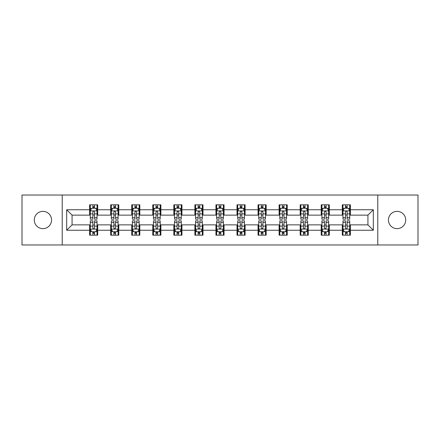<?xml version="1.0" encoding="UTF-8"?>
<svg xmlns="http://www.w3.org/2000/svg" width="440" height="440" viewBox="0 0 440 440"><rect width="100%" height="100%" fill="white"/><g stroke="black" fill="none" stroke-linecap="round" stroke-linejoin="round"><path stroke-width="0.66" d="M397.078 211.36A8.641 8.641 0 0 0 388.443 220A8.641 8.641 0 0 0 397.078 228.641A8.641 8.641 0 0 0 405.719 220A8.641 8.641 0 0 0 397.078 211.36M42.922 211.36A8.641 8.641 0 0 0 34.282 220A8.641 8.641 0 0 0 42.922 228.641A8.641 8.641 0 0 0 51.557 220A8.641 8.641 0 0 0 42.922 211.36M377.779 244.97L418 244.97L418 195.03L377.779 195.03L377.779 244.97L62.222 244.97L62.222 195.03L22 195.03L22 244.97L62.222 244.97M377.779 195.03L62.222 195.03M350.383 209.743L350.383 204.815L342.282 204.815L342.282 209.743L329.324 209.743L329.324 204.815L321.228 204.815L321.228 209.743L308.27 209.743L308.27 204.815L300.173 204.815L300.173 209.743L287.216 209.743L287.216 204.815L279.114 204.815L279.114 209.743L266.162 209.743L266.162 204.815L258.06 204.815L258.06 209.743L245.102 209.743L245.102 204.815L237.006 204.815L237.006 209.743L224.048 209.743L224.048 204.815L215.952 204.815L215.952 209.743L202.994 209.743L202.994 204.815L194.898 204.815L194.898 209.743L181.94 209.743L181.94 204.815L173.839 204.815L173.839 209.743L160.886 209.743L160.886 204.815L152.785 204.815L152.785 209.743L139.827 209.743L139.827 204.815L131.731 204.815L131.731 209.743L118.773 209.743L118.773 204.815L110.677 204.815L110.677 209.743L97.719 209.743L97.719 204.815L89.617 204.815L89.617 209.743L66.677 209.743L66.677 230.257L72.072 224.857L89.617 224.857L89.617 235.186L97.719 235.186L97.719 224.857L110.677 224.857L110.677 235.186L118.773 235.186L118.773 224.857L131.731 224.857L131.731 235.186L139.827 235.186L139.827 224.857L152.785 224.857L152.785 235.186L160.886 235.186L160.886 224.857L173.839 224.857L173.839 235.186L181.94 235.186L181.94 224.857L194.898 224.857L194.898 235.186L202.994 235.186L202.994 224.857L215.952 224.857L215.952 235.186L224.048 235.186L224.048 224.857L237.006 224.857L237.006 235.186L245.102 235.186L245.102 224.857L258.06 224.857L258.06 235.186L266.162 235.186L266.162 224.857L279.114 224.857L279.114 235.186L287.216 235.186L287.216 224.857L300.173 224.857L300.173 235.186L308.27 235.186L308.27 224.857L321.228 224.857L321.228 235.186L329.324 235.186L329.324 224.857L342.282 224.857L342.282 235.186L350.383 235.186L350.383 224.857L367.928 224.857L367.928 215.144L350.383 215.144L350.383 209.743L373.324 209.743L373.324 230.257L350.383 230.257M342.282 230.257L329.324 230.257M321.228 230.257L308.27 230.257M300.173 230.257L287.216 230.257M279.114 230.257L266.162 230.257M258.06 230.257L245.102 230.257M237.006 230.257L224.048 230.257M215.952 230.257L202.994 230.257M194.898 230.257L181.94 230.257M173.839 230.257L160.886 230.257M152.785 230.257L139.827 230.257M131.731 230.257L118.773 230.257M110.677 230.257L97.719 230.257M89.617 230.257L66.677 230.257M342.282 209.743L342.282 215.144L329.324 215.144L329.324 209.743M321.228 209.743L321.228 215.144L308.27 215.144L308.27 209.743M300.173 209.743L300.173 215.144L287.216 215.144L287.216 209.743M279.114 209.743L279.114 215.144L266.162 215.144L266.162 209.743M258.06 209.743L258.06 215.144L245.102 215.144L245.102 209.743M237.006 209.743L237.006 215.144L224.048 215.144L224.048 209.743M215.952 209.743L215.952 215.144L202.994 215.144L202.994 209.743M194.898 209.743L194.898 215.144L181.94 215.144L181.94 209.743M173.839 209.743L173.839 215.144L160.886 215.144L160.886 209.743M152.785 209.743L152.785 215.144L139.827 215.144L139.827 209.743M131.731 209.743L131.731 215.144L118.773 215.144L118.773 209.743M110.677 209.743L110.677 215.144L97.719 215.144L97.719 209.743M89.617 209.743L89.617 215.144L72.072 215.144L66.677 209.743M72.072 215.144L72.072 224.857M373.324 230.257L367.928 224.857M367.928 215.144L373.324 209.743M89.617 208.191L90.293 208.191M92.857 208.191L94.479 208.191M97.042 208.191L97.719 208.191M89.617 215.006L90.293 215.006M92.857 215.006L94.479 215.006M97.042 215.006L97.719 215.006M89.617 224.994L90.293 224.994M92.857 224.994L94.479 224.994M97.042 224.994L97.719 224.994M89.617 231.809L90.293 231.809M92.857 231.809L94.479 231.809M97.042 231.809L97.719 231.809M110.677 224.994L111.347 224.994M113.916 224.994L115.533 224.994M118.096 224.994L118.773 224.994M110.677 231.809L111.347 231.809M113.916 231.809L115.533 231.809M118.096 231.809L118.773 231.809M110.677 208.191L111.347 208.191M113.916 208.191L115.533 208.191M118.096 208.191L118.773 208.191M110.677 215.006L111.347 215.006M113.916 215.006L115.533 215.006M118.096 215.006L118.773 215.006M131.731 224.994L132.407 224.994M134.97 224.994L136.587 224.994M139.156 224.994L139.827 224.994M131.731 231.809L132.407 231.809M134.97 231.809L136.587 231.809M139.156 231.809L139.827 231.809M131.731 208.191L132.407 208.191M134.97 208.191L136.587 208.191M139.156 208.191L139.827 208.191M131.731 215.006L132.407 215.006M134.97 215.006L136.587 215.006M139.156 215.006L139.827 215.006M152.785 224.994L153.461 224.994M156.024 224.994L157.647 224.994M160.21 224.994L160.886 224.994M152.785 231.809L153.461 231.809M156.024 231.809L157.647 231.809M160.21 231.809L160.886 231.809M152.785 208.191L153.461 208.191M156.024 208.191L157.647 208.191M160.21 208.191L160.886 208.191M152.785 215.006L153.461 215.006M156.024 215.006L157.647 215.006M160.21 215.006L160.886 215.006M173.839 224.994L174.515 224.994M177.078 224.994L178.701 224.994M181.264 224.994L181.94 224.994M173.839 231.809L174.515 231.809M177.078 231.809L178.701 231.809M181.264 231.809L181.94 231.809M173.839 208.191L174.515 208.191M177.078 208.191L178.701 208.191M181.264 208.191L181.94 208.191M173.839 215.006L174.515 215.006M177.078 215.006L178.701 215.006M181.264 215.006L181.94 215.006M194.898 224.994L195.569 224.994M198.138 224.994L199.755 224.994M202.318 224.994L202.994 224.994M194.898 231.809L195.569 231.809M198.138 231.809L199.755 231.809M202.318 231.809L202.994 231.809M194.898 208.191L195.569 208.191M198.138 208.191L199.755 208.191M202.318 208.191L202.994 208.191M194.898 215.006L195.569 215.006M198.138 215.006L199.755 215.006M202.318 215.006L202.994 215.006M215.952 224.994L216.629 224.994M219.191 224.994L220.809 224.994M223.372 224.994L224.048 224.994M215.952 231.809L216.629 231.809M219.191 231.809L220.809 231.809M223.372 231.809L224.048 231.809M215.952 208.191L216.629 208.191M219.191 208.191L220.809 208.191M223.372 208.191L224.048 208.191M215.952 215.006L216.629 215.006M219.191 215.006L220.809 215.006M223.372 215.006L224.048 215.006M237.006 224.994L237.683 224.994M240.246 224.994L241.863 224.994M244.431 224.994L245.102 224.994M237.006 231.809L237.683 231.809M240.246 231.809L241.863 231.809M244.431 231.809L245.102 231.809M237.006 208.191L237.683 208.191M240.246 208.191L241.863 208.191M244.431 208.191L245.102 208.191M237.006 215.006L237.683 215.006M240.246 215.006L241.863 215.006M244.431 215.006L245.102 215.006M258.06 224.994L258.737 224.994M261.3 224.994L262.922 224.994M265.485 224.994L266.162 224.994M258.06 231.809L258.737 231.809M261.3 231.809L262.922 231.809M265.485 231.809L266.162 231.809M258.06 208.191L258.737 208.191M261.3 208.191L262.922 208.191M265.485 208.191L266.162 208.191M258.06 215.006L258.737 215.006M261.3 215.006L262.922 215.006M265.485 215.006L266.162 215.006M279.114 224.994L279.791 224.994M282.354 224.994L283.976 224.994M286.539 224.994L287.216 224.994M279.114 231.809L279.791 231.809M282.354 231.809L283.976 231.809M286.539 231.809L287.216 231.809M279.114 208.191L279.791 208.191M282.354 208.191L283.976 208.191M286.539 208.191L287.216 208.191M279.114 215.006L279.791 215.006M282.354 215.006L283.976 215.006M286.539 215.006L287.216 215.006M300.173 224.994L300.845 224.994M303.413 224.994L305.03 224.994M307.593 224.994L308.27 224.994M300.173 231.809L300.845 231.809M303.413 231.809L305.03 231.809M307.593 231.809L308.27 231.809M300.173 208.191L300.845 208.191M303.413 208.191L305.03 208.191M307.593 208.191L308.27 208.191M300.173 215.006L300.845 215.006M303.413 215.006L305.03 215.006M307.593 215.006L308.27 215.006M321.228 224.994L321.904 224.994M324.467 224.994L326.084 224.994M328.652 224.994L329.324 224.994M321.228 231.809L321.904 231.809M324.467 231.809L326.084 231.809M328.652 231.809L329.324 231.809M321.228 208.191L321.904 208.191M324.467 208.191L326.084 208.191M328.652 208.191L329.324 208.191M321.228 215.006L321.904 215.006M324.467 215.006L326.084 215.006M328.652 215.006L329.324 215.006M342.282 224.994L342.958 224.994M345.521 224.994L347.144 224.994M349.707 224.994L350.383 224.994M342.282 231.809L342.958 231.809M345.521 231.809L347.144 231.809M349.707 231.809L350.383 231.809M342.282 208.191L342.958 208.191M345.521 208.191L347.144 208.191M349.707 208.191L350.383 208.191M342.282 215.006L342.958 215.006M345.521 215.006L347.144 215.006M349.707 215.006L350.383 215.006M94.479 206.569L92.857 206.569M97.042 217.498L94.479 217.498L94.479 219.191L97.042 219.191L97.042 210.958L95.695 208.257L91.647 208.257L90.293 210.958L90.293 219.191L92.857 219.191L92.857 217.498L90.293 217.498M90.293 210.958L90.293 204.815M97.042 210.958L97.042 204.815M92.857 208.257L92.857 204.815M94.479 204.815L94.479 208.257M94.479 217.498L94.479 211.97C93.94 210.931 93.401 210.931 92.857 211.97L92.857 217.498M92.857 233.431L94.479 233.431M90.293 222.503L92.857 222.503L92.857 220.809L90.293 220.809L90.293 229.042L91.647 231.743L95.695 231.743L97.042 229.042L97.042 220.809L94.479 220.809L94.479 222.503L97.042 222.503M97.042 229.042L97.042 235.186M90.293 229.042L90.293 235.186M94.479 231.743L94.479 235.186M92.857 235.186L92.857 231.743M92.857 222.503L92.857 228.03C93.396 229.07 93.94 229.07 94.479 228.03L94.479 222.503M115.533 206.569L113.916 206.569M118.096 217.498L115.533 217.498L115.533 219.191L118.096 219.191L118.096 210.958L116.749 208.257L112.701 208.257L111.347 210.958L111.347 219.191L113.916 219.191L113.916 217.498L111.347 217.498M111.347 210.958L111.347 204.815M118.096 210.958L118.096 204.815M113.916 208.257L113.916 204.815M115.533 204.815L115.533 208.257M115.533 217.498L115.533 211.97C114.994 210.931 114.455 210.931 113.916 211.97L113.916 217.498M136.587 206.569L134.97 206.569M139.156 217.498L136.587 217.498L136.587 219.191L139.156 219.191L139.156 210.958L137.803 208.257L133.755 208.257L132.407 210.958L132.407 219.191L134.97 219.191L134.97 217.498L132.407 217.498M132.407 210.958L132.407 204.815M139.156 210.958L139.156 204.815M134.97 208.257L134.97 204.815M136.587 204.815L136.587 208.257M136.587 217.498L136.587 211.97C136.048 210.931 135.509 210.931 134.97 211.97L134.97 217.498M113.916 233.431L115.533 233.431M111.347 222.503L113.916 222.503L113.916 220.809L111.347 220.809L111.347 229.042L112.701 231.743L116.749 231.743L118.096 229.042L118.096 220.809L115.533 220.809L115.533 222.503L118.096 222.503M118.096 229.042L118.096 235.186M111.347 229.042L111.347 235.186M115.533 231.743L115.533 235.186M113.916 235.186L113.916 231.743M113.916 222.503L113.916 228.03C114.455 229.07 114.994 229.07 115.533 228.03L115.533 222.503M134.97 233.431L136.587 233.431M132.407 222.503L134.97 222.503L134.97 220.809L132.407 220.809L132.407 229.042L133.755 231.743L137.803 231.743L139.156 229.042L139.156 220.809L136.587 220.809L136.587 222.503L139.156 222.503M139.156 229.042L139.156 235.186M132.407 229.042L132.407 235.186M136.587 231.743L136.587 235.186M134.97 235.186L134.97 231.743M134.97 222.503L134.97 228.03C135.509 229.07 136.048 229.07 136.587 228.03L136.587 222.503M157.647 206.569L156.024 206.569M160.21 217.498L157.647 217.498L157.647 219.191L160.21 219.191L160.21 210.958L158.857 208.257L154.809 208.257L153.461 210.958L153.461 219.191L156.024 219.191L156.024 217.498L153.461 217.498M153.461 210.958L153.461 204.815M160.21 210.958L160.21 204.815M156.024 208.257L156.024 204.815M157.647 204.815L157.647 208.257M157.647 217.498L157.647 211.97C157.107 210.931 156.563 210.931 156.024 211.97L156.024 217.498M178.701 206.569L177.078 206.569M181.264 217.498L178.701 217.498L178.701 219.191L181.264 219.191L181.264 210.958L179.916 208.257L175.863 208.257L174.515 210.958L174.515 219.191L177.078 219.191L177.078 217.498L174.515 217.498M174.515 210.958L174.515 204.815M181.264 210.958L181.264 204.815M177.078 208.257L177.078 204.815M178.701 204.815L178.701 208.257M178.701 217.498L178.701 211.97C178.162 210.931 177.623 210.931 177.078 211.97L177.078 217.498M199.755 206.569L198.138 206.569M202.318 217.498L199.755 217.498L199.755 219.191L202.318 219.191L202.318 210.958L200.97 208.257L196.922 208.257L195.569 210.958L195.569 219.191L198.138 219.191L198.138 217.498L195.569 217.498M195.569 210.958L195.569 204.815M202.318 210.958L202.318 204.815M198.138 208.257L198.138 204.815M199.755 204.815L199.755 208.257M199.755 217.498L199.755 211.97C199.215 210.931 198.677 210.931 198.138 211.97L198.138 217.498M156.024 233.431L157.647 233.431M153.461 222.503L156.024 222.503L156.024 220.809L153.461 220.809L153.461 229.042L154.809 231.743L158.857 231.743L160.21 229.042L160.21 220.809L157.647 220.809L157.647 222.503L160.21 222.503M160.21 229.042L160.21 235.186M153.461 229.042L153.461 235.186M157.647 231.743L157.647 235.186M156.024 235.186L156.024 231.743M156.024 222.503L156.024 228.03C156.563 229.07 157.102 229.07 157.647 228.03L157.647 222.503M177.078 233.431L178.701 233.431M174.515 222.503L177.078 222.503L177.078 220.809L174.515 220.809L174.515 229.042L175.863 231.743L179.916 231.743L181.264 229.042L181.264 220.809L178.701 220.809L178.701 222.503L181.264 222.503M181.264 229.042L181.264 235.186M174.515 229.042L174.515 235.186M178.701 231.743L178.701 235.186M177.078 235.186L177.078 231.743M177.078 222.503L177.078 228.03C177.617 229.07 178.162 229.07 178.701 228.03L178.701 222.503M198.138 233.431L199.755 233.431M195.569 222.503L198.138 222.503L198.138 220.809L195.569 220.809L195.569 229.042L196.922 231.743L200.97 231.743L202.318 229.042L202.318 220.809L199.755 220.809L199.755 222.503L202.318 222.503M202.318 229.042L202.318 235.186M195.569 229.042L195.569 235.186M199.755 231.743L199.755 235.186M198.138 235.186L198.138 231.743M198.138 222.503L198.138 228.03C198.677 229.07 199.215 229.07 199.755 228.03L199.755 222.503M220.809 206.569L219.191 206.569M223.372 217.498L220.809 217.498L220.809 219.191L223.372 219.191L223.372 210.958L222.024 208.257L217.976 208.257L216.629 210.958L216.629 219.191L219.191 219.191L219.191 217.498L216.629 217.498M216.629 210.958L216.629 204.815M223.372 210.958L223.372 204.815M219.191 208.257L219.191 204.815M220.809 204.815L220.809 208.257M220.809 217.498L220.809 211.97C220.27 210.931 219.731 210.931 219.191 211.97L219.191 217.498M219.191 233.431L220.809 233.431M216.629 222.503L219.191 222.503L219.191 220.809L216.629 220.809L216.629 229.042L217.976 231.743L222.024 231.743L223.372 229.042L223.372 220.809L220.809 220.809L220.809 222.503L223.372 222.503M223.372 229.042L223.372 235.186M216.629 229.042L216.629 235.186M220.809 231.743L220.809 235.186M219.191 235.186L219.191 231.743M219.191 222.503L219.191 228.03C219.731 229.07 220.27 229.07 220.809 228.03L220.809 222.503M241.863 206.569L240.246 206.569M244.431 217.498L241.863 217.498L241.863 219.191L244.431 219.191L244.431 210.958L243.078 208.257L239.03 208.257L237.683 210.958L237.683 219.191L240.246 219.191L240.246 217.498L237.683 217.498M237.683 210.958L237.683 204.815M244.431 210.958L244.431 204.815M240.246 208.257L240.246 204.815M241.863 204.815L241.863 208.257M241.863 217.498L241.863 211.97C241.323 210.931 240.785 210.931 240.246 211.97L240.246 217.498M240.246 233.431L241.863 233.431M237.683 222.503L240.246 222.503L240.246 220.809L237.683 220.809L237.683 229.042L239.03 231.743L243.078 231.743L244.431 229.042L244.431 220.809L241.863 220.809L241.863 222.503L244.431 222.503M244.431 229.042L244.431 235.186M237.683 229.042L237.683 235.186M241.863 231.743L241.863 235.186M240.246 235.186L240.246 231.743M240.246 222.503L240.246 228.03C240.785 229.07 241.323 229.07 241.863 228.03L241.863 222.503M262.922 206.569L261.3 206.569M265.485 217.498L262.922 217.498L262.922 219.191L265.485 219.191L265.485 210.958L264.138 208.257L260.084 208.257L258.737 210.958L258.737 219.191L261.3 219.191L261.3 217.498L258.737 217.498M258.737 210.958L258.737 204.815M265.485 210.958L265.485 204.815M261.3 208.257L261.3 204.815M262.922 204.815L262.922 208.257M262.922 217.498L262.922 211.97C262.383 210.931 261.839 210.931 261.3 211.97L261.3 217.498M261.3 233.431L262.922 233.431M258.737 222.503L261.3 222.503L261.3 220.809L258.737 220.809L258.737 229.042L260.084 231.743L264.138 231.743L265.485 229.042L265.485 220.809L262.922 220.809L262.922 222.503L265.485 222.503M265.485 229.042L265.485 235.186M258.737 229.042L258.737 235.186M262.922 231.743L262.922 235.186M261.3 235.186L261.3 231.743M261.3 222.503L261.3 228.03C261.839 229.07 262.378 229.07 262.922 228.03L262.922 222.503M283.976 206.569L282.354 206.569M286.539 217.498L283.976 217.498L283.976 219.191L286.539 219.191L286.539 210.958L285.192 208.257L281.144 208.257L279.791 210.958L279.791 219.191L282.354 219.191L282.354 217.498L279.791 217.498M279.791 210.958L279.791 204.815M286.539 210.958L286.539 204.815M282.354 208.257L282.354 204.815M283.976 204.815L283.976 208.257M283.976 217.498L283.976 211.97C283.437 210.931 282.898 210.931 282.354 211.97L282.354 217.498M282.354 233.431L283.976 233.431M279.791 222.503L282.354 222.503L282.354 220.809L279.791 220.809L279.791 229.042L281.144 231.743L285.192 231.743L286.539 229.042L286.539 220.809L283.976 220.809L283.976 222.503L286.539 222.503M286.539 229.042L286.539 235.186M279.791 229.042L279.791 235.186M283.976 231.743L283.976 235.186M282.354 235.186L282.354 231.743M282.354 222.503L282.354 228.03C282.893 229.07 283.437 229.07 283.976 228.03L283.976 222.503M305.03 206.569L303.413 206.569M307.593 217.498L305.03 217.498L305.03 219.191L307.593 219.191L307.593 210.958L306.245 208.257L302.198 208.257L300.845 210.958L300.845 219.191L303.413 219.191L303.413 217.498L300.845 217.498M300.845 210.958L300.845 204.815M307.593 210.958L307.593 204.815M303.413 208.257L303.413 204.815M305.03 204.815L305.03 208.257M305.03 217.498L305.03 211.97C304.491 210.931 303.952 210.931 303.413 211.97L303.413 217.498M303.413 233.431L305.03 233.431M300.845 222.503L303.413 222.503L303.413 220.809L300.845 220.809L300.845 229.042L302.198 231.743L306.245 231.743L307.593 229.042L307.593 220.809L305.03 220.809L305.03 222.503L307.593 222.503M307.593 229.042L307.593 235.186M300.845 229.042L300.845 235.186M305.03 231.743L305.03 235.186M303.413 235.186L303.413 231.743M303.413 222.503L303.413 228.03C303.952 229.07 304.491 229.07 305.03 228.03L305.03 222.503M326.084 206.569L324.467 206.569M328.652 217.498L326.084 217.498L326.084 219.191L328.652 219.191L328.652 210.958L327.3 208.257L323.252 208.257L321.904 210.958L321.904 219.191L324.467 219.191L324.467 217.498L321.904 217.498M321.904 210.958L321.904 204.815M328.652 210.958L328.652 204.815M324.467 208.257L324.467 204.815M326.084 204.815L326.084 208.257M326.084 217.498L326.084 211.97C325.545 210.931 325.006 210.931 324.467 211.97L324.467 217.498M324.467 233.431L326.084 233.431M321.904 222.503L324.467 222.503L324.467 220.809L321.904 220.809L321.904 229.042L323.252 231.743L327.3 231.743L328.652 229.042L328.652 220.809L326.084 220.809L326.084 222.503L328.652 222.503M328.652 229.042L328.652 235.186M321.904 229.042L321.904 235.186M326.084 231.743L326.084 235.186M324.467 235.186L324.467 231.743M324.467 222.503L324.467 228.03C325.006 229.07 325.545 229.07 326.084 228.03L326.084 222.503M347.144 206.569L345.521 206.569M349.707 217.498L347.144 217.498L347.144 219.191L349.707 219.191L349.707 210.958L348.354 208.257L344.305 208.257L342.958 210.958L342.958 219.191L345.521 219.191L345.521 217.498L342.958 217.498M342.958 210.958L342.958 204.815M349.707 210.958L349.707 204.815M345.521 208.257L345.521 204.815M347.144 204.815L347.144 208.257M347.144 217.498L347.144 211.97C346.605 210.931 346.06 210.931 345.521 211.97L345.521 217.498M345.521 233.431L347.144 233.431M342.958 222.503L345.521 222.503L345.521 220.809L342.958 220.809L342.958 229.042L344.305 231.743L348.354 231.743L349.707 229.042L349.707 220.809L347.144 220.809L347.144 222.503L349.707 222.503M349.707 229.042L349.707 235.186M342.958 229.042L342.958 235.186M347.144 231.743L347.144 235.186M345.521 235.186L345.521 231.743M345.521 222.503L345.521 228.03C346.06 229.07 346.599 229.07 347.144 228.03L347.144 222.503M97.009 210.892L90.326 210.892M90.293 208.417L91.564 208.417M95.772 208.417L97.042 208.417M92.857 213.879L90.293 213.879M97.042 213.879L94.479 213.879M94.479 207.427L92.857 207.427M90.326 229.108L97.009 229.108M97.042 231.583L95.772 231.583M91.564 231.583L90.293 231.583M94.479 226.122L97.042 226.122M90.293 226.122L92.857 226.122M92.857 232.573L94.479 232.573M118.063 210.892L111.386 210.892M111.347 208.417L112.618 208.417M116.831 208.417L118.096 208.417M113.916 213.879L111.347 213.879M118.096 213.879L115.533 213.879M115.533 207.427L113.916 207.427M139.117 210.892L132.44 210.892M132.407 208.417L133.672 208.417M137.885 208.417L139.156 208.417M134.97 213.879L132.407 213.879M139.156 213.879L136.587 213.879M136.587 207.427L134.97 207.427M111.386 229.108L118.063 229.108M118.096 231.583L116.831 231.583M112.618 231.583L111.347 231.583M115.533 226.122L118.096 226.122M111.347 226.122L113.916 226.122M113.916 232.573L115.533 232.573M132.44 229.108L139.117 229.108M139.156 231.583L137.885 231.583M133.672 231.583L132.407 231.583M136.587 226.122L139.156 226.122M132.407 226.122L134.97 226.122M134.97 232.573L136.587 232.573M160.177 210.892L153.494 210.892M153.461 208.417L154.732 208.417M158.939 208.417L160.21 208.417M156.024 213.879L153.461 213.879M160.21 213.879L157.647 213.879M157.647 207.427L156.024 207.427M181.231 210.892L174.548 210.892M174.515 208.417L175.786 208.417M179.993 208.417L181.264 208.417M177.078 213.879L174.515 213.879M181.264 213.879L178.701 213.879M178.701 207.427L177.078 207.427M202.285 210.892L195.602 210.892M195.569 208.417L196.84 208.417M201.053 208.417L202.318 208.417M198.138 213.879L195.569 213.879M202.318 213.879L199.755 213.879M199.755 207.427L198.138 207.427M153.494 229.108L160.177 229.108M160.21 231.583L158.939 231.583M154.732 231.583L153.461 231.583M157.647 226.122L160.21 226.122M153.461 226.122L156.024 226.122M156.024 232.573L157.647 232.573M174.548 229.108L181.231 229.108M181.264 231.583L179.993 231.583M175.786 231.583L174.515 231.583M178.701 226.122L181.264 226.122M174.515 226.122L177.078 226.122M177.078 232.573L178.701 232.573M195.602 229.108L202.285 229.108M202.318 231.583L201.053 231.583M196.84 231.583L195.569 231.583M199.755 226.122L202.318 226.122M195.569 226.122L198.138 226.122M198.138 232.573L199.755 232.573M223.339 210.892L216.662 210.892M216.629 208.417L217.894 208.417M222.107 208.417L223.372 208.417M219.191 213.879L216.629 213.879M223.372 213.879L220.809 213.879M220.809 207.427L219.191 207.427M216.662 229.108L223.339 229.108M223.372 231.583L222.107 231.583M217.894 231.583L216.629 231.583M220.809 226.122L223.372 226.122M216.629 226.122L219.191 226.122M219.191 232.573L220.809 232.573M244.398 210.892L237.716 210.892M237.683 208.417L238.948 208.417M243.161 208.417L244.431 208.417M240.246 213.879L237.683 213.879M244.431 213.879L241.863 213.879M241.863 207.427L240.246 207.427M237.716 229.108L244.398 229.108M244.431 231.583L243.161 231.583M238.948 231.583L237.683 231.583M241.863 226.122L244.431 226.122M237.683 226.122L240.246 226.122M240.246 232.573L241.863 232.573M265.452 210.892L258.77 210.892M258.737 208.417L260.007 208.417M264.214 208.417L265.485 208.417M261.3 213.879L258.737 213.879M265.485 213.879L262.922 213.879M262.922 207.427L261.3 207.427M258.77 229.108L265.452 229.108M265.485 231.583L264.214 231.583M260.007 231.583L258.737 231.583M262.922 226.122L265.485 226.122M258.737 226.122L261.3 226.122M261.3 232.573L262.922 232.573M286.506 210.892L279.824 210.892M279.791 208.417L281.061 208.417M285.269 208.417L286.539 208.417M282.354 213.879L279.791 213.879M286.539 213.879L283.976 213.879M283.976 207.427L282.354 207.427M279.824 229.108L286.506 229.108M286.539 231.583L285.269 231.583M281.061 231.583L279.791 231.583M283.976 226.122L286.539 226.122M279.791 226.122L282.354 226.122M282.354 232.573L283.976 232.573M307.56 210.892L300.883 210.892M300.845 208.417L302.115 208.417M306.328 208.417L307.593 208.417M303.413 213.879L300.845 213.879M307.593 213.879L305.03 213.879M305.03 207.427L303.413 207.427M300.883 229.108L307.56 229.108M307.593 231.583L306.328 231.583M302.115 231.583L300.845 231.583M305.03 226.122L307.593 226.122M300.845 226.122L303.413 226.122M303.413 232.573L305.03 232.573M328.614 210.892L321.937 210.892M321.904 208.417L323.169 208.417M327.382 208.417L328.652 208.417M324.467 213.879L321.904 213.879M328.652 213.879L326.084 213.879M326.084 207.427L324.467 207.427M321.937 229.108L328.614 229.108M328.652 231.583L327.382 231.583M323.169 231.583L321.904 231.583M326.084 226.122L328.652 226.122M321.904 226.122L324.467 226.122M324.467 232.573L326.084 232.573M349.673 210.892L342.991 210.892M342.958 208.417L344.229 208.417M348.436 208.417L349.707 208.417M345.521 213.879L342.958 213.879M349.707 213.879L347.144 213.879M347.144 207.427L345.521 207.427M342.991 229.108L349.673 229.108M349.707 231.583L348.436 231.583M344.229 231.583L342.958 231.583M347.144 226.122L349.707 226.122M342.958 226.122L345.521 226.122M345.521 232.573L347.144 232.573"/></g></svg>
